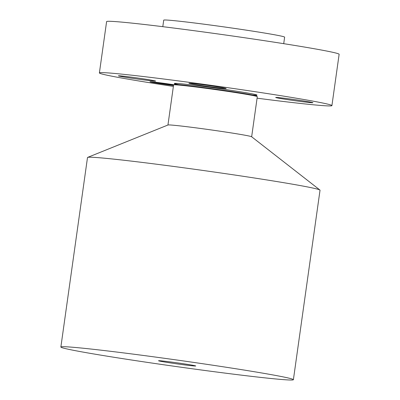 <?xml version="1.0" encoding="UTF-8"?>
<svg xmlns="http://www.w3.org/2000/svg" width="400" height="400" viewBox="0 0 400 400"><rect width="100%" height="100%" fill="white"/><g stroke="black" fill="none" stroke-linecap="round" stroke-linejoin="round"><path stroke-width="0.6" d="M121.685 76.605A18.785 0.525 8 0 1 118.405 75.845A18.785 0.525 8 0 1 131.525 77.18A18.785 0.525 8 0 1 152.335 80.31A18.785 0.525 8 0 1 155.61 81.07A18.785 0.525 8 0 1 142.495 79.735A18.785 0.525 8 0 1 121.685 76.605M173.375 86.42A117.405 3.28 8 0 1 170.65 86.005A117.405 3.28 8 0 1 99.39 72.93L106.605 21.61A117.405 3.28 8 0 1 267.87 41.215A117.405 3.28 8 0 1 339.13 54.29L331.92 105.61A117.405 3.28 8 0 1 257.085 98.185M99.39 72.93A117.405 3.28 8 0 1 260.655 92.54A117.405 3.28 8 0 1 331.92 105.61M162.8 26.68L163.715 20.155A61.05 1.705 8 0 1 247.575 30.35A61.05 1.705 8 0 1 284.63 37.15L283.715 43.675M169.935 362.84A18.785 0.525 8 0 1 158.53 360.745A18.785 0.525 8 0 1 184.335 363.885A18.785 0.525 8 0 1 195.735 365.975A18.785 0.525 8 0 1 169.935 362.84M222.135 366.63A117.405 3.28 8 0 1 293.395 379.7A117.405 3.28 8 0 1 132.13 360.095A117.405 3.28 8 0 1 60.87 347.02A117.405 3.28 8 0 1 222.135 366.63M60.87 347.02L87.5 157.53A117.405 3.28 8 0 1 87.66 157.39A117.405 3.28 8 0 1 248.77 177.135A117.405 3.28 8 0 1 319.915 190.03A117.405 3.28 8 0 1 320.03 190.205L293.395 379.7M87.66 157.39L168 124.99A42.265 1.18 8 0 1 226 132.1A42.265 1.18 8 0 1 251.615 136.745L319.915 190.03M167.945 125.04L173.585 84.915A42.265 1.18 8 0 1 173.64 84.865A42.265 1.18 8 0 1 231.64 91.97A42.265 1.18 8 0 1 257.255 96.615A42.265 1.18 8 0 1 257.295 96.68L251.655 136.805M197.02 83.98A18.785 0.525 8 0 1 216.25 86.65A18.785 0.525 8 0 1 226.165 88.51A18.785 0.525 8 0 1 218.105 87.815A18.785 0.525 8 0 1 198.87 85.145A18.785 0.525 8 0 1 188.96 83.28A18.785 0.525 8 0 1 197.02 83.98M309.625 101.935A18.785 0.525 8 0 1 312.9 102.7A18.785 0.525 8 0 1 299.785 101.36A18.785 0.525 8 0 1 278.97 98.235A18.785 0.525 8 0 1 275.695 97.47A18.785 0.525 8 0 1 288.815 98.81A18.785 0.525 8 0 1 309.625 101.935M173.885 84.765A15.965 0.445 -172 0 0 153.5 82.005A15.965 0.445 -172 0 0 149.955 81.79A15.965 0.445 -172 0 0 173.505 85.49M150.32 81.745A15.965 0.445 -172 0 0 150.76 81.855M152.525 82.21A15.965 0.445 -172 0 0 153.885 82.45M153.845 82.05A12.58 0.35 -172 0 0 153.335 82.075L153.31 82.26A12.58 0.35 -172 0 0 160.33 83.57A12.58 0.35 -172 0 0 173.52 85.38M152.665 82.215L150.745 81.945L152.665 82.215L151.115 81.785M173.68 84.85A12.58 0.35 -172 0 0 156.1 82.43A12.58 0.35 -172 0 0 153.31 82.26M168.66 84.335L158.62 82.995L168.655 84.31M166.665 84.04L158.615 83.01L166.665 84.025M173.555 85.115L163.565 83.8L173.545 85.11M173.55 85.165L172.605 85.045L173.55 85.17M169.86 84.725L171.745 84.925L169.86 84.715M168.37 84.445L163.375 83.785L168.37 84.44M156.105 82.95L157.805 83.205L156.105 82.95M166.47 84.495L168.17 84.75L166.47 84.495M155.545 82.34L153.84 82.085L155.545 82.34M165.065 83.53L163.36 83.275L165.065 83.53M173.64 84.865L174.545 84.5A41.42 1.155 8 0 1 231.385 91.465A41.42 1.155 8 0 1 256.485 96.015L256.625 95.155M178.885 84.645A41.705 1.165 8 0 1 185.375 84.22A41.705 1.165 8 0 1 231.64 90.43A41.705 1.165 8 0 1 252.275 94.96M174.65 83.63L174.545 84.5M257.255 96.615L256.485 96.015"/></g></svg>
